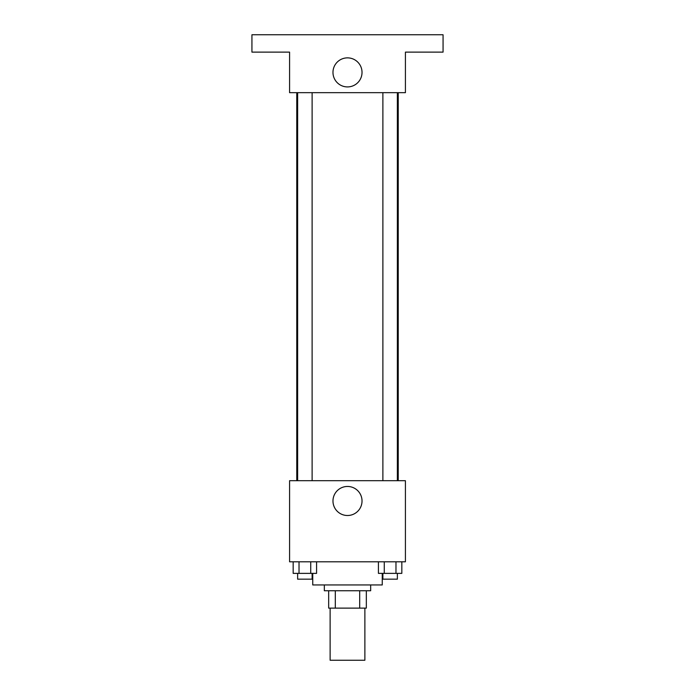 <?xml version="1.0" encoding="UTF-8"?>
<svg xmlns="http://www.w3.org/2000/svg" width="695" height="695" viewBox="0 0 695 695"><rect width="100%" height="100%" fill="white"/><g stroke="black" fill="none" stroke-linecap="round" stroke-linejoin="round"><path stroke-width="1.04" d="M330.125 608.125L330.125 660.25L364.875 660.25L364.875 608.125M359.689 590.75L359.689 608.125L328.674 608.125L328.674 590.75M359.689 608.125L366.326 608.125L366.326 590.75L366.326 608.125M370.67 584.955L370.67 590.75L324.33 590.75L324.33 584.955M335.311 590.75L335.311 608.125M312.75 573.375L312.75 584.955L382.25 584.955L382.25 573.375M405.42 561.795L289.58 561.795L289.58 480.705L405.42 480.705L405.42 561.795M362.026 500.982A14.525 14.525 0 0 1 340.237 513.562A14.525 14.525 0 0 1 340.237 488.403A14.525 14.525 0 0 1 362.026 500.982M398.235 92.67L398.235 480.705M382.884 480.705L382.884 92.67M312.116 92.67L312.116 480.705M405.42 92.67L289.58 92.67L289.58 52.125L251.938 52.125L251.938 34.75L443.062 34.75L443.062 52.125L405.42 52.125L405.42 92.67M362.026 72.393A14.525 14.525 0 0 1 340.237 84.972A14.525 14.525 0 0 1 340.237 59.813A14.525 14.525 0 0 1 362.026 72.393M401.832 561.795L401.832 573.375L378.428 573.375L378.428 561.795M395.976 561.795L395.976 573.375M384.274 561.795L384.274 573.375M397.366 573.375L397.366 579.17L382.884 579.17L382.884 573.375M316.572 561.795L316.572 573.375L293.168 573.375L293.168 561.795M310.726 561.795L310.726 573.375M299.024 561.795L299.024 573.375M312.116 573.375L312.116 579.17L297.634 579.17L297.634 573.375M296.765 92.67L296.765 480.705M397.366 480.705L397.366 92.67M297.634 92.67L297.634 480.705"/></g></svg>
